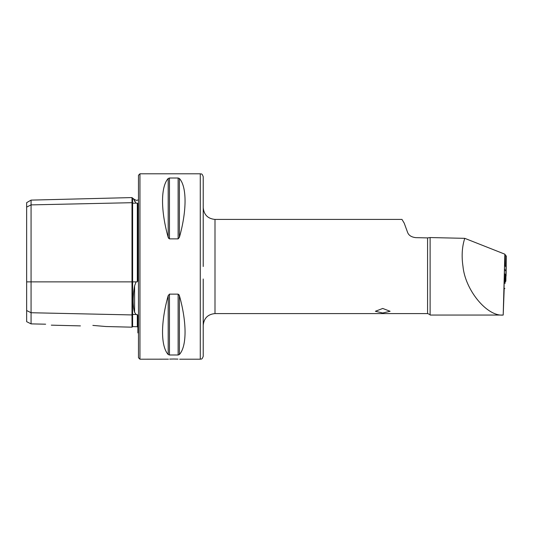 <?xml version="1.0" encoding="UTF-8"?>
<svg xmlns="http://www.w3.org/2000/svg" width="533" height="533" viewBox="0 0 533 533"><rect width="100%" height="100%" fill="white"/><g stroke="black" fill="none" stroke-linecap="round" stroke-linejoin="round"><path stroke-width="0.8" d="M105.96 326.529L132.004 327.182L132.004 202.693A0.586 0.513 180 0 0 132.61 203.186L136.075 203.113L133.603 199.129M136.675 314.69L137.321 314.583L136.075 314.51L134.589 312.298C132.684 305.642 132.684 296.828 134.589 285.868L136.075 281.877L137.321 281.79L137.894 280.118L137.894 203.466L136.075 203.113M203.226 279.006L203.226 356.257L203.226 279.006M179.681 359.202L200.281 359.202L200.281 173.798C201.168 174.398 201.774 172.652 203.226 176.743L203.226 266.5M382.741 308.46L375.385 311.279L382.741 313.004L390.103 311.279L382.741 308.46M504.025 289.139L504.851 254.174L464.763 238.338C462.038 246.792 461.451 256.18 463.004 266.5C465.289 290.272 487.195 316.735 503.199 315.05L430.118 315.056L430.118 237.551L427.573 237.905L415.82 237.645C411.383 237.138 408.611 235.326 407.525 232.195L404.221 223.16L401.975 219.416L214.999 219.416L214.999 313.584C207.843 314.283 203.926 318.208 203.226 325.357M169.701 359.102L173.798 359.015C166.203 359.215 166.203 359.215 173.798 359.015L177.969 359.109M200.281 173.798L139.952 173.798L139.952 359.202L168.421 359.169M92.869 325.403C76.919 325.863 76.919 325.863 92.869 325.403L105.96 326.529L92.869 325.403M139.952 359.202L138.48 357.73L138.48 175.27L139.952 173.798M26.65 310.532L31.067 312.738L31.067 200.115L26.65 202.66L26.65 321.672L31.067 323.877L31.067 312.738L132.004 314.93A0.586 0.513 180 0 1 132.61 314.437L132.61 326.609L137.321 326.729L137.321 314.583L137.894 315.909L137.894 332.832L138.48 333.192M169.461 238.871L169.461 178.009L168.188 178.502L169.461 178.009L178.129 178.009L178.129 238.871L179.401 237.338L178.129 238.871L169.461 238.871L168.188 237.338L168.595 238.291M168.188 237.338C160.66 210.668 160.66 186.73 168.188 178.502L168.188 237.338M178.129 178.009L179.401 178.502C186.93 186.73 186.93 210.668 179.401 237.338L179.401 178.502M427.573 237.905L427.573 313.584C429.565 314.31 430.417 314.796 430.118 315.056L430.411 315.056M503.205 315.056L504.178 288.993M503.199 315.05L504.851 254.174M464.763 238.338L430.118 237.551M179.401 354.498L179.401 295.662C186.93 322.332 186.93 346.27 179.401 354.498L178.129 354.991L169.461 354.991L168.188 354.498C160.66 346.27 160.66 322.332 168.188 295.662L169.461 294.129L178.129 294.129L179.401 295.662L178.988 294.709M173.798 359.015C181.387 359.215 181.387 359.215 173.798 359.015M45.631 324.197C52.767 325.436 52.767 325.436 45.631 324.197L31.067 323.877M134.589 201.334C132.684 197.083 132.684 197.083 134.589 201.334L134.589 199.569L136.675 200.435L138.48 199.808M31.067 200.115L132.004 197.576L132.004 202.693L31.067 204.885L26.65 207.097M505.95 271.09L505.857 281.131L506.064 266.92L505.95 271.09L504.465 269.172M504.551 265.94A5.15 1.333 1.6 0 1 506.064 266.92M505.857 278.093L505.117 279.465M505.857 281.131L505.051 282.224M506.077 276.034L506.35 255.96L505.99 276.107M504.571 265.334L506.077 266.047L505.777 266.347L504.558 265.767M505.537 255.574L506.35 255.96M505.284 264.861L505.264 254.634L505.284 264.861L504.578 265.074M504.584 264.714L504.991 264.728L504.811 265.081M504.851 254.627L505.264 254.634M504.571 265.287L504.938 265.141M504.998 281.484L505.124 277.546L504.998 281.484M505.017 283.449L505.204 274.342L505.017 283.449M132.004 197.576L132.61 198.149L132.61 281.877L136.075 281.877M26.65 281.877L132.61 281.877L132.61 314.437L136.075 314.51M134.589 312.298L134.589 285.868M137.321 281.79L137.321 203.126M178.129 294.129L178.129 354.991M169.461 294.129L169.461 354.991M168.188 295.662L168.188 354.498M132.004 327.182L132.61 326.609M427.573 313.584L214.999 313.584M51.315 325.157L80.41 325.89M134.589 199.569L132.61 198.149M137.321 326.729L137.894 327.315M200.281 359.202C201.168 358.602 201.774 360.348 203.226 356.257M214.999 219.416C207.843 218.717 203.926 214.792 203.226 207.643M505.204 274.342L504.351 273.449M504.844 288.36L503.991 289.172"/></g></svg>
